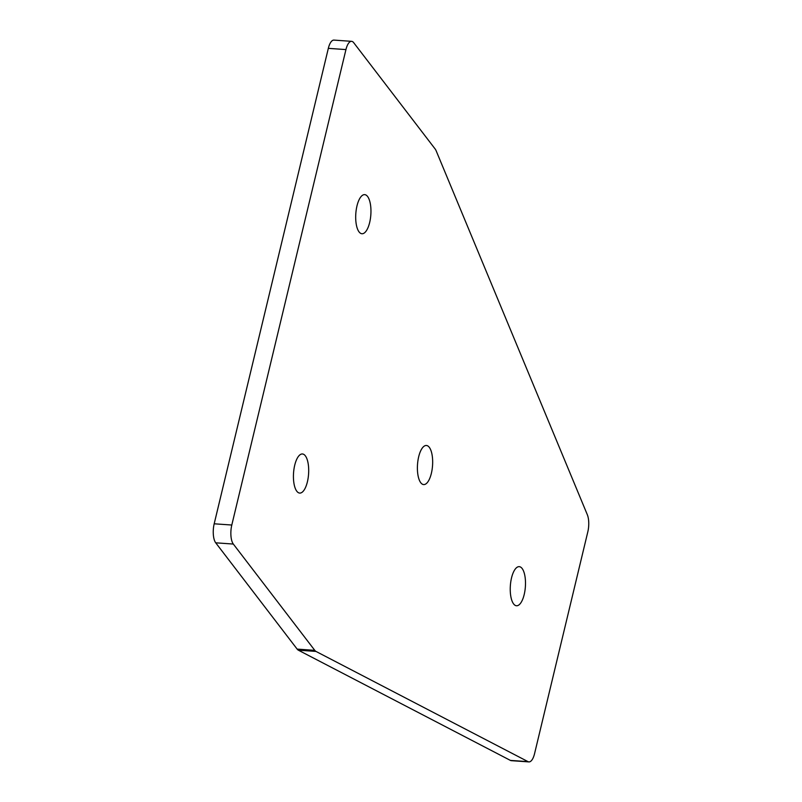 <?xml version="1.0" encoding="UTF-8"?>
<svg xmlns="http://www.w3.org/2000/svg" width="802" height="802" viewBox="0 0 802 802"><rect width="100%" height="100%" fill="white"/><g stroke="black" fill="none" stroke-linecap="round" stroke-linejoin="round"><path stroke-width="1.2" d="M420.779 482.754A19.599 7.529 94 0 0 423.656 484.578A19.599 7.529 94 0 0 432.108 469.531A19.599 7.529 94 0 0 429.281 447.305A19.599 7.529 94 0 0 426.403 445.481A19.599 7.529 94 0 0 417.952 460.528A19.599 7.529 94 0 0 420.779 482.754M513.611 603.926A19.599 7.529 94 0 0 516.498 605.761A19.599 7.529 94 0 0 524.939 590.703A19.599 7.529 94 0 0 522.122 568.488A19.599 7.529 94 0 0 519.235 566.653A19.599 7.529 94 0 0 510.794 581.711A19.599 7.529 94 0 0 513.611 603.926M359.065 231.908A19.599 7.529 94 0 0 361.953 233.743A19.599 7.529 94 0 0 370.404 218.685A19.599 7.529 94 0 0 367.577 196.47A19.599 7.529 94 0 0 364.699 194.635A19.599 7.529 94 0 0 356.248 209.693A19.599 7.529 94 0 0 359.065 231.908M296.81 491.245A19.599 7.529 94 0 0 299.687 493.08A19.599 7.529 94 0 0 308.138 478.022A19.599 7.529 94 0 0 305.321 455.797A19.599 7.529 94 0 0 302.434 453.972A19.599 7.529 94 0 0 293.983 469.02A19.599 7.529 94 0 0 296.81 491.245M587.315 514.683L436.168 150.826A14.346 5.514 94 0 0 435.135 148.971L353.692 42.676A14.346 5.514 94 0 0 351.587 41.333A14.346 5.514 94 0 0 345.943 49.584L231.798 525.029A14.346 5.514 94 0 0 233.322 544.057L314.765 650.342A14.346 5.514 94 0 0 315.978 651.424L528.027 761.639A14.346 5.514 94 0 0 528.919 761.9A14.346 5.514 94 0 0 534.563 753.649L587.816 531.856A14.346 5.514 94 0 0 587.315 514.683M528.919 761.9L511.305 760.667A14.346 5.514 -86 0 1 510.423 760.406L298.364 650.191A14.346 5.514 -86 0 1 297.151 649.109L314.765 650.342M233.322 544.057L215.718 542.814L297.151 649.109M215.718 542.814A14.346 5.514 -86 0 1 214.184 523.796L231.798 525.029M345.943 49.584L328.329 48.351L214.184 523.796M328.329 48.351A14.346 5.514 -86 0 1 333.973 40.1L351.587 41.333M510.423 760.406L528.027 761.639M315.978 651.424L298.364 650.191"/></g></svg>
